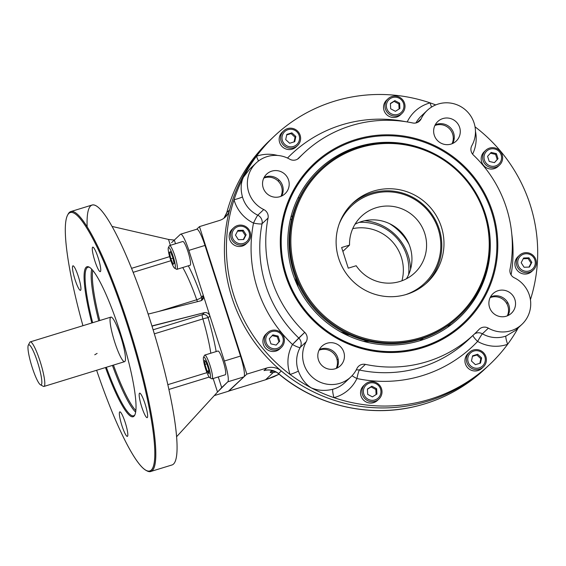 <?xml version="1.0" encoding="UTF-8"?>
<svg xmlns="http://www.w3.org/2000/svg" width="566" height="566" viewBox="0 0 566 566"><rect width="100%" height="100%" fill="white"/><g stroke="black" fill="none" stroke-linecap="round" stroke-linejoin="round"><path stroke-width="0.85" d="M28.505 344.935A20.977 3.339 -107.1 0 0 35.757 377.013A20.977 3.339 -107.1 0 0 40.434 372.598A20.977 3.339 -107.1 0 0 28.505 344.935A20.977 3.339 -107.1 0 0 28.3 345.218A20.977 3.339 -107.1 0 0 31.703 365.827A20.977 3.339 -107.1 0 0 40.462 384.795A20.977 3.339 -107.1 0 0 38.347 364.702A20.977 3.339 -107.1 0 0 28.505 344.935M94.755 354.776L97.104 353.417M124.598 361.667L43.943 386.451A23.312 3.714 -107.1 0 0 40.646 363.082A23.312 3.714 -107.1 0 0 30.253 341.892A23.312 3.714 -107.1 0 0 29.991 342.048A23.312 3.714 -107.1 0 0 29.765 342.359L28.3 345.218M40.462 384.795L43.285 386.337A23.312 3.714 -107.1 0 0 40.929 364.016A23.312 3.714 -107.1 0 0 29.991 342.048M214.273 395.599L228.699 391.163A19.428 3.092 -107.1 0 0 228.919 391.035L243.925 376.871L227.794 381.824L217.514 392.061L213.163 378.505L217.514 392.061L221.688 387.59L218.271 376.935L221.688 387.59L227.794 381.824A19.428 3.092 -107.1 0 0 224.377 361.023L209.929 316.033C208.826 313.415 207 312.283 204.46 312.637L151.978 326.108L153.089 325.627L152.113 326.547L153.089 325.627L204.46 312.637L202.288 314.682A4.662 0.743 -107.1 0 0 202.883 318.92L154.334 333.834L202.883 318.92A59.826 9.53 -107.1 0 1 210.821 353.219A59.826 9.53 -107.1 0 0 202.883 318.92A4.662 0.417 -16.2 0 1 208.111 317.752L209.929 316.033C208.826 313.415 207 312.283 204.46 312.637L202.288 314.682A4.662 0.743 -107.1 0 0 202.883 318.92A4.662 0.417 -16.2 0 1 208.111 317.752A4.662 4.592 46.7 0 0 202.288 314.682L153.11 329.794L202.288 314.682A4.662 4.592 46.7 0 1 208.111 317.752L209.929 316.033L188.853 250.391L204.984 245.432A19.428 3.092 -107.1 0 0 196.777 229.23L180.646 234.183A19.428 3.092 -107.1 0 0 180.434 234.31L174.328 240.076L168.512 239.439L112.089 226.435L168.512 239.439L170.394 245.311L168.512 239.439L174.328 240.076L175.502 243.741L174.328 240.076L171.576 242.673L180.434 234.31A19.428 3.092 -107.1 0 1 188.853 250.391A19.428 3.092 -107.1 0 0 180.646 234.183M224.377 361.023L240.508 356.071L204.984 245.432L188.853 250.391L224.377 361.023L240.508 356.071A19.428 3.092 -107.1 0 1 243.925 376.871L227.794 381.824A19.428 3.092 -107.1 0 0 224.377 361.023M92.753 270.336A76.764 12.226 -107.1 0 0 99.765 320.526A76.764 12.226 -107.1 0 1 92.753 270.336M113.462 365.091A76.764 12.226 -107.1 0 0 135.847 410.555A76.764 12.226 -107.1 0 1 113.462 365.091M91.699 269.147A77.698 12.374 -107.1 0 0 98.739 320.844A77.698 12.374 -107.1 0 1 91.699 269.147M112.429 365.403A77.698 12.374 -107.1 0 0 135.642 412.14A77.698 12.374 -107.1 0 1 112.429 365.403M87.107 267.768A77.698 12.374 72.9 0 1 89.711 267.421A77.698 12.374 72.9 0 0 87.963 267.258A77.698 12.374 72.9 0 0 87.107 267.768A77.698 12.374 72.9 0 0 92.654 322.712A77.698 12.374 72.9 0 1 87.107 267.768M134.963 414.68A77.698 12.374 72.9 0 1 106.344 367.277A77.698 12.374 72.9 0 0 133.611 415.798A77.698 12.374 72.9 0 0 134.467 415.281A77.698 12.374 72.9 0 0 134.963 414.68M86.131 267.258A78.476 12.502 72.9 0 1 89.23 267.131A78.476 12.502 72.9 0 1 122.001 338.079A78.476 12.502 72.9 0 1 134.729 415.189A78.476 12.502 72.9 0 1 105.488 367.539A78.476 12.502 72.9 0 0 135.203 414.008A78.476 12.502 72.9 0 0 118.351 326.702A78.476 12.502 72.9 0 0 86.131 267.258A78.476 12.502 72.9 0 0 91.798 322.981A78.476 12.502 72.9 0 1 86.131 267.258M67.538 215.236A135.196 21.536 72.9 0 1 68.847 213.417A135.196 21.536 72.9 0 0 82.926 325.705A135.196 21.536 72.9 0 1 67.538 215.236L68.026 214.281A135.974 21.657 72.9 0 1 69.342 212.455A135.974 21.657 72.9 0 1 133.144 340.605A135.974 21.657 72.9 0 1 146.863 470.82L145.922 470.311A135.196 21.536 72.9 0 1 96.623 370.263A135.196 21.536 72.9 0 0 152.275 468.797A135.196 21.536 72.9 0 0 126.154 321.269A135.196 21.536 72.9 0 0 68.847 213.417A135.196 21.536 72.9 0 1 132.281 340.831A135.196 21.536 72.9 0 1 145.922 470.311M147.309 417.588A12.82 2.045 72.9 0 1 147.167 417.673A12.82 2.045 72.9 0 1 141.45 406.02A12.82 2.045 72.9 0 1 139.632 393.165A12.82 2.045 72.9 0 1 145.207 404.336A12.82 2.045 72.9 0 1 147.309 417.588A12.82 2.045 72.9 0 1 140.014 400.686A12.82 2.045 72.9 0 1 142.88 397.983A12.82 2.045 72.9 0 1 147.309 417.588M121.938 425.674A12.82 2.045 72.9 0 1 121.032 412.798A12.82 2.045 72.9 0 1 127.796 433.874A12.82 2.045 72.9 0 1 121.938 425.674A12.82 2.045 72.9 0 1 119.822 411.864A12.82 2.045 72.9 0 1 125.39 423.035A12.82 2.045 72.9 0 1 127.499 436.287A12.82 2.045 72.9 0 1 127.357 436.372A12.82 2.045 72.9 0 1 121.938 425.674M98.166 257.827A12.82 2.045 72.9 0 1 99.071 270.704A12.82 2.045 72.9 0 1 92.308 249.627A12.82 2.045 72.9 0 1 98.166 257.827A12.82 2.045 72.9 0 1 100.423 271.56A12.82 2.045 72.9 0 1 100.281 271.645A12.82 2.045 72.9 0 1 94.564 259.985A12.82 2.045 72.9 0 1 92.746 247.13A12.82 2.045 72.9 0 1 98.166 257.827M72.795 265.914A12.82 2.045 72.9 0 1 80.089 282.823A12.82 2.045 72.9 0 1 77.231 285.519A12.82 2.045 72.9 0 1 72.795 265.914A12.82 2.045 72.9 0 1 72.936 265.829A12.82 2.045 72.9 0 1 78.504 277.007A12.82 2.045 72.9 0 1 80.613 290.252A12.82 2.045 72.9 0 1 80.471 290.337A12.82 2.045 72.9 0 1 74.903 279.165A12.82 2.045 72.9 0 1 72.795 265.914M67.786 214.783A135.974 21.657 72.9 0 1 69.342 212.455A135.974 21.657 72.9 0 1 70.842 211.557A135.974 21.657 72.9 0 1 129.911 330.07A135.974 21.657 72.9 0 1 152.226 470.601A135.974 21.657 72.9 0 1 150.726 471.499L171.993 464.969A135.974 21.657 -107.1 0 0 173.493 464.07A135.974 21.657 -107.1 0 0 139.632 289.424A135.974 21.657 -107.1 0 0 87.143 226.733M201.482 297.1A64.489 10.273 -107.1 0 0 188.315 265.815A64.489 10.273 -107.1 0 1 201.482 297.1L203.3 295.381L202.295 299.938L200.668 300.836C203.038 299.945 203.916 298.126 203.3 295.381L201.482 297.1A4.662 4.592 -133.3 0 1 201.178 300.666A4.662 4.592 -133.3 0 0 201.482 297.1A4.662 1.132 -19.4 0 1 196.727 299.761A4.662 0.743 -107.1 0 0 197.492 301.636A4.662 0.743 -107.1 0 1 196.727 299.761A59.826 9.53 -107.1 0 0 182.733 267.527A59.826 9.53 -107.1 0 1 196.727 299.761L158.671 311.456L196.727 299.761A4.662 1.132 -19.4 0 0 201.482 297.1M216.155 351.578A64.489 10.273 -107.1 0 0 208.111 317.752A64.489 10.273 -107.1 0 1 216.155 351.578M124.853 361.511A23.312 3.714 -107.1 0 0 116.801 325.867A23.312 3.714 -107.1 0 0 111.601 330.777A23.312 3.714 -107.1 0 0 124.853 361.511M206.958 372.647L167.812 384.675L206.958 372.647M209.172 377.076L168.88 389.458L209.172 377.076M217.514 392.061L176.564 436.761L217.514 392.061M148.087 313.932L149.304 313.826L148.087 313.932M200.668 300.836L149.304 313.826L200.668 300.836M170.897 260.721L133.159 272.324L170.897 260.721M131.567 268.334L169.623 256.639L131.567 268.334M173.493 464.07A135.974 21.657 -107.1 0 0 151.172 323.54A135.974 21.657 -107.1 0 0 92.109 205.019L70.842 211.557M150.726 471.499A135.974 21.657 72.9 0 1 146.389 470.544M338.206 359.382A27.975 27.529 -133.3 0 1 337.032 359.544A27.975 27.529 -133.3 0 0 338.206 359.382M423.488 338.199A93.241 91.763 -133.3 0 1 419.739 340.739A93.241 91.763 -133.3 0 0 423.488 338.199M451.392 324.523A27.975 27.529 -133.3 0 1 447.126 326.158A27.975 27.529 -133.3 0 0 451.392 324.523M298.006 197.845A27.975 27.529 -133.3 0 1 299.379 197.845A27.975 27.529 -133.3 0 0 298.006 197.845M278.203 181.155A121.987 120.056 -133.3 0 1 279.123 180.13A121.987 120.056 -133.3 0 0 278.203 181.155M265.574 379.772L273.718 376.815L279.088 374.204L265.574 379.772L273.3 372.485C270.619 372.845 269.671 372.626 270.463 371.834L271.97 370.412L270.463 371.834A15.537 15.296 46.7 0 1 274.326 371.176A15.537 15.296 46.7 0 0 270.463 371.834C269.671 372.626 270.619 372.845 273.3 372.485L276.059 372.018L273.3 372.485A15.537 14.221 -97.7 0 1 275.713 371.869A15.537 14.221 -97.7 0 0 273.3 372.485L265.574 379.772L228.919 391.035L246.826 374.133L266.791 367.999A15.537 15.296 46.7 0 1 281.302 370.985L278.536 373.595A15.537 15.296 -133.3 0 0 264.025 370.603A15.537 15.296 -133.3 0 1 278.536 373.595L278.536 373.595A156.952 154.468 -133.3 0 0 485.012 368.905A156.952 154.468 -133.3 0 1 278.536 373.595L281.302 370.985A15.537 15.296 46.7 0 0 266.791 367.999L264.025 370.603L266.791 367.999L246.826 374.133L228.452 391.177M347.757 334.074A68.373 67.297 -133.3 0 1 340.52 331.853A68.373 67.297 -133.3 0 0 347.757 334.074M298.204 287.012A68.373 67.297 -133.3 0 1 296.4 279.661A68.373 67.297 -133.3 0 0 298.204 287.012M349.802 335.015A68.373 67.297 -133.3 0 1 343.081 333.247A68.373 67.297 -133.3 0 0 349.802 335.015M296.648 283.092A68.373 67.297 -133.3 0 1 295.586 277.566A68.373 67.297 -133.3 0 0 296.648 283.092M273.336 137.071A156.952 154.468 -133.3 0 0 229.591 209.915L226.825 212.526A7.768 1.174 14.9 0 0 226.761 212.618A7.768 1.174 14.9 0 1 226.825 212.526L229.591 209.915A15.537 15.296 46.7 0 1 219.431 220.478L199.465 226.619L196.664 229.265L199.465 226.619L219.431 220.478A15.537 15.296 46.7 0 0 229.591 209.915A156.952 154.468 -133.3 0 1 272.331 138.012A156.952 154.468 46.7 0 0 267.718 358.179A156.952 154.468 46.7 0 0 487.779 366.294L485.012 368.905C464.191 388.361 439.803 401.138 411.85 407.23C365.65 417.354 314.894 404.577 278.437 373.666C274.751 370.702 270.612 369.534 266.027 370.178L267.612 370.008L266.041 370.171M223.888 218.257L226.761 212.618C234.366 184.587 248.63 160.588 269.565 140.623A156.952 154.468 -133.3 0 0 226.825 212.526A15.537 15.296 -133.3 0 1 223.895 218.25A15.537 15.296 -133.3 0 0 226.825 212.526A156.952 154.468 -133.3 0 1 269.565 140.623L274.333 136.123A156.952 154.468 46.7 0 0 256.469 156.251A156.952 154.468 46.7 0 0 243.5 177.101A156.952 154.468 46.7 0 0 234.027 199.784A156.952 154.468 46.7 0 0 290.117 374.487A156.952 154.468 46.7 0 0 311.151 387.802A156.952 154.468 46.7 0 0 333.968 397.65A156.952 154.468 46.7 0 0 489.781 364.405A156.952 154.468 46.7 0 0 507.645 344.277A156.952 154.468 46.7 0 0 518.244 327.841A156.952 154.468 46.7 0 1 507.645 344.277A36.521 35.941 46.7 0 1 477.633 341.425A36.521 35.941 46.7 0 0 507.645 344.277A156.952 154.468 46.7 0 1 333.968 397.65A36.521 35.941 46.7 0 0 356.927 378.52A132.09 130.003 46.7 0 0 477.633 341.425A7.768 0.403 119.8 0 1 482.381 333.798A28.746 28.293 46.7 0 0 506.004 336.048L515.569 330.367L521.951 324.346A28.746 28.293 46.7 0 0 514.324 277.8A28.746 28.293 46.7 0 1 527.597 316.84A28.746 28.293 46.7 0 1 488.366 328.153A28.746 28.293 46.7 0 0 521.951 324.346M323.292 348.444L323.136 349.314L323.292 348.444M291.023 216.651A12.431 12.233 -133.3 0 1 292.523 215.957A12.431 12.233 -133.3 0 0 291.023 216.651M291.674 219.332A12.431 12.233 46.7 0 0 290.33 219.495A12.431 12.233 46.7 0 1 291.674 219.332M199.465 226.619L246.826 374.133L199.465 226.619M453.196 139.653A146.849 144.528 -133.3 0 1 453.946 140.17A146.849 144.528 -133.3 0 0 453.196 139.653M489.781 364.405L487.779 366.294A156.952 154.468 -133.3 0 1 281.302 370.985A156.952 154.468 -133.3 0 0 488.776 365.346M453.274 138.415A137.319 135.147 -133.3 0 1 454.158 138.995M507.497 302.194A137.319 135.147 -133.3 0 1 506.881 303.793M264.789 177.759A137.319 135.147 -133.3 0 1 265.291 176.974M263.777 178.113A13.435 13.223 -133.3 0 1 280.955 196.317M434.865 125.532A13.435 13.223 -133.3 0 1 452.043 143.736M490.128 297.645A13.435 13.223 -133.3 0 1 507.306 315.842M350.856 376.928A28.746 28.293 46.7 0 0 356.934 368.544A28.746 28.293 46.7 0 1 318.134 381.208A28.746 28.293 46.7 0 1 306.206 341.758L300.221 347.404A28.746 28.293 46.7 0 0 298.36 371.02C301.183 378.512 305.442 384.109 311.151 387.802A156.952 154.468 46.7 0 0 333.968 397.65A7.768 1.217 75.1 0 1 332.879 389.245A28.746 28.293 46.7 0 0 344.871 382.574L350.856 376.928A28.746 28.293 46.7 0 1 313.713 378.336A28.746 28.293 46.7 0 1 306.206 341.758A7.768 7.648 46.7 0 0 304.741 332.355A124.315 122.355 46.7 0 1 268.051 218.073A7.768 7.648 46.7 0 0 263.756 209.547L257.778 215.193A7.768 0.495 115.9 0 0 253.504 223.068A7.768 0.495 115.9 0 1 257.778 215.193A7.768 7.648 46.7 0 1 262.065 223.726A7.768 1.125 11.1 0 1 253.504 223.068A132.09 130.003 46.7 0 0 292.488 344.496L304.741 332.355A124.315 122.355 46.7 0 1 268.051 218.073A7.768 7.648 46.7 0 0 263.756 209.547A28.746 28.293 46.7 0 1 250.483 170.507A28.746 28.293 46.7 0 1 289.721 159.195A28.746 28.293 46.7 0 0 256.136 163.001A28.746 28.293 46.7 0 0 263.756 209.547L257.778 215.193A28.746 28.293 46.7 0 1 242.446 196.869A28.746 28.293 46.7 0 0 257.778 215.193A7.768 7.648 46.7 0 1 262.065 223.726L268.051 218.073L262.065 223.726A124.315 122.355 46.7 0 0 298.756 338.008A124.315 122.355 46.7 0 1 262.065 223.726A7.768 1.125 11.1 0 1 253.504 223.068A132.09 130.003 46.7 0 0 292.488 344.496A36.521 35.941 46.7 0 0 290.117 374.487A156.952 154.468 46.7 0 1 234.027 199.784A36.521 35.941 46.7 0 0 253.504 223.068A36.521 35.941 46.7 0 1 234.027 199.784A7.768 0.644 164.3 0 0 242.446 196.869C240.43 189.292 240.783 182.705 243.5 177.101A156.952 154.468 46.7 0 0 234.027 199.784A7.768 0.644 164.3 0 0 242.446 196.869C240.43 189.292 240.783 182.705 243.5 177.101L249.755 169.022L243.5 177.101A156.952 154.468 46.7 0 1 256.469 156.251A7.768 1.259 70.8 0 0 258.542 160.97A7.768 1.259 70.8 0 1 256.469 156.251A36.521 35.941 46.7 0 1 277.573 155.452A36.521 35.941 46.7 0 0 256.469 156.251A156.952 154.468 46.7 0 1 430.139 102.885A36.521 35.941 46.7 0 0 407.223 121.931A36.521 35.941 46.7 0 1 430.139 102.885A156.952 154.468 46.7 0 1 435.756 104.915A156.952 154.468 46.7 0 0 430.139 102.885A156.952 154.468 46.7 0 0 334.223 101.279A156.952 154.468 46.7 0 0 274.333 136.123M530.42 299.711A156.952 154.468 46.7 0 0 475.037 126.826A156.952 154.468 46.7 0 1 530.42 299.711M405.419 121.648A132.09 130.003 46.7 0 0 287.5 158.041A132.09 130.003 46.7 0 1 405.419 121.648M472.596 154.171A36.521 35.941 46.7 0 0 475.461 131.27A36.521 35.941 46.7 0 1 472.596 154.171M511.084 274.892A132.09 130.003 46.7 0 0 511.813 234.381A132.09 130.003 46.7 0 1 511.084 274.892M297.73 158.912A124.315 122.355 46.7 0 0 297.454 159.173A124.315 122.355 46.7 0 1 297.73 158.912L303.716 153.266A124.315 122.355 46.7 0 0 299.089 157.872L298.494 158.438L299.089 157.872A124.315 122.355 46.7 0 1 412.692 122.964A124.315 122.355 46.7 0 0 303.716 153.266M471.874 145.589A28.746 28.293 46.7 0 0 464.368 109.012A28.746 28.293 46.7 0 0 427.224 110.42A28.746 28.293 46.7 0 0 421.146 118.803L417.149 122.574L421.146 118.803A28.746 28.293 46.7 0 1 459.946 106.139A28.746 28.293 46.7 0 1 471.874 145.589A7.768 7.648 46.7 0 0 473.339 154.985A124.315 122.355 46.7 0 1 510.03 269.267A7.768 7.648 46.7 0 0 514.324 277.8A7.768 7.648 46.7 0 1 510.03 269.267A124.315 122.355 46.7 0 0 473.339 154.985A7.768 7.648 46.7 0 1 471.874 145.589M421.245 116.072A28.746 28.293 46.7 0 0 415.925 122.956A28.746 28.293 46.7 0 1 421.245 116.072L427.224 110.42M344.871 382.574A28.746 28.293 46.7 0 1 332.879 389.245C325.082 391.134 317.844 390.653 311.151 387.802C317.844 390.653 325.082 391.134 332.879 389.245A7.768 1.217 75.1 0 0 333.968 397.65A36.521 35.941 46.7 0 0 356.927 378.52A132.09 130.003 46.7 0 0 477.633 341.425A7.768 1.373 -136.5 0 1 472.928 335.44A7.768 1.373 -136.5 0 0 477.633 341.425A7.768 0.403 119.8 0 1 482.381 333.798A7.768 7.648 -133.3 0 0 474.648 333.82A7.768 7.648 -133.3 0 1 482.381 333.798L488.366 328.153A7.768 7.648 46.7 0 0 478.999 329.469A124.315 122.355 46.7 0 1 365.388 364.384A7.768 7.648 46.7 0 0 356.934 368.544A7.768 7.648 46.7 0 1 365.388 364.384L359.403 370.03A124.315 122.355 46.7 0 0 468.386 339.734A124.315 122.355 46.7 0 1 359.403 370.03L365.388 364.384A124.315 122.355 46.7 0 0 474.372 334.082A124.315 122.355 46.7 0 0 478.999 329.469A7.768 7.648 46.7 0 1 488.366 328.153L482.381 333.798A28.746 28.293 46.7 0 0 506.004 336.048A7.768 1.259 -109.2 0 0 507.645 344.277A7.768 1.259 -109.2 0 1 506.004 336.048L515.569 330.367M343.803 352.123A13.435 13.223 -133.3 0 1 328.33 369.011A13.435 13.223 -133.3 0 1 321.24 346.916A13.435 13.223 -133.3 0 1 343.803 352.123A13.435 13.223 -133.3 0 1 321.509 365.091A13.435 13.223 -133.3 0 1 321.898 346.243A13.435 13.223 -133.3 0 1 343.803 352.123M514.897 299.541A13.435 13.223 -133.3 0 1 499.424 316.436A13.435 13.223 -133.3 0 1 492.328 294.341A13.435 13.223 -133.3 0 1 514.897 299.541A13.435 13.223 -133.3 0 1 492.597 312.517A13.435 13.223 -133.3 0 1 492.993 293.669A13.435 13.223 -133.3 0 1 514.897 299.541M459.642 127.435A13.435 13.223 -133.3 0 1 444.168 144.323A13.435 13.223 -133.3 0 1 437.072 122.235A13.435 13.223 -133.3 0 1 459.642 127.435A13.435 13.223 -133.3 0 1 437.341 140.403A13.435 13.223 -133.3 0 1 437.737 121.556A13.435 13.223 -133.3 0 1 459.642 127.435M288.547 180.009A13.435 13.223 -133.3 0 1 273.074 196.904A13.435 13.223 -133.3 0 1 265.978 174.809A13.435 13.223 -133.3 0 1 288.547 180.009A13.435 13.223 -133.3 0 1 266.246 192.985A13.435 13.223 -133.3 0 1 266.643 174.137A13.435 13.223 -133.3 0 1 288.547 180.009M355.618 139.561A109.677 107.943 46.7 0 0 316.125 323.271A109.677 107.943 46.7 0 0 495.384 268.185A109.677 107.943 46.7 0 0 355.618 139.561A109.677 107.943 46.7 0 0 316.125 323.271A109.677 107.943 46.7 0 0 495.384 268.185A109.677 107.943 46.7 0 0 355.618 139.561M412.692 122.964A7.768 7.648 46.7 0 0 421.146 118.803A7.768 7.648 46.7 0 1 419.505 121.067L419.505 121.067A7.768 7.648 46.7 0 1 412.692 122.964M289.721 159.195A7.768 7.648 46.7 0 0 299.089 157.872A7.768 7.648 46.7 0 1 289.721 159.195M324.615 156.103A108.778 107.059 46.7 0 0 310.982 317.342A108.778 107.059 46.7 0 0 472.737 313.055M430.139 102.885A7.768 1.217 -104.9 0 0 431.561 107.073A7.768 1.217 -104.9 0 1 430.139 102.885M356.927 378.52A7.768 1.281 25.3 0 1 352.08 375.697A7.768 1.281 25.3 0 0 356.927 378.52A7.768 0.792 -78.1 0 1 359.403 370.03A7.768 7.648 46.7 0 0 356.17 370.037A7.768 7.648 46.7 0 1 359.403 370.03A7.768 0.792 -78.1 0 0 356.927 378.52M298.36 371.02A7.768 0.552 -19.9 0 1 290.117 374.487A156.952 154.468 46.7 0 0 311.151 387.802C305.442 384.109 301.183 378.512 298.36 371.02A7.768 0.552 -19.9 0 1 290.117 374.487A36.521 35.941 46.7 0 1 292.488 344.496A7.768 1.316 -150.7 0 0 300.221 347.404A28.746 28.293 46.7 0 0 298.36 371.02M298.756 338.008A7.768 7.648 -133.3 0 1 300.221 347.404A7.768 1.316 -150.7 0 1 292.488 344.496L298.756 338.008A7.768 7.648 -133.3 0 1 300.221 347.404L306.206 341.758A7.768 7.648 46.7 0 0 304.741 332.355L298.756 338.008M281.627 196.027A13.435 13.223 46.7 0 0 264.103 177.455M452.722 143.446A13.435 13.223 46.7 0 0 435.197 124.881M507.978 315.559A13.435 13.223 46.7 0 0 490.453 296.987M336.883 368.133A13.435 13.223 46.7 0 0 319.358 349.569M319.033 350.22A13.435 13.223 -133.3 0 1 336.211 368.424M425.766 283.736A54.35 53.494 46.7 0 0 433.981 217.486A54.35 53.494 46.7 0 0 371.346 193.148A54.35 53.494 46.7 0 0 351.168 204.694M371.848 194.11A53.183 52.341 46.7 0 0 339.069 224.263A53.183 52.341 46.7 0 1 371.848 194.11A53.183 52.341 46.7 0 1 438.042 228.537A53.183 52.341 46.7 0 1 405.532 294.681A53.183 52.341 46.7 0 0 438.042 228.537A53.183 52.341 46.7 0 0 371.848 194.11M342.876 251.389L349.547 245.085A38.849 38.233 -133.3 0 1 361.398 216.346A38.849 38.233 -133.3 0 1 415.868 218.356A38.849 38.233 -133.3 0 1 414.722 272.854A38.849 38.233 -133.3 0 1 356.184 265.737L348.26 268.171L341.631 247.519L349.547 245.085A38.849 38.233 -133.3 0 1 399.66 208.019A38.849 38.233 -133.3 0 1 418.96 268.121A38.849 38.233 -133.3 0 1 356.184 265.737L348.26 268.171L341.631 247.519L349.547 245.085L342.876 251.389M355.016 224.249A38.849 38.233 -133.3 0 1 401.23 232.173A38.849 38.233 -133.3 0 1 406.466 278.762M459.21 316.26L458.481 316.946A100.946 99.354 -133.3 0 1 419.958 339.359A100.946 99.354 -133.3 0 1 303.249 293.535A100.946 99.354 -133.3 0 1 319.903 170.118L320.632 169.425A100.946 99.354 -133.3 0 1 462.174 174.646A100.946 99.354 -133.3 0 1 459.21 316.26A100.946 99.354 -133.3 0 1 420.687 338.673A100.946 99.354 -133.3 0 1 303.977 292.848A100.946 99.354 -133.3 0 1 320.632 169.425M420.163 340.612A102.113 100.5 -133.3 0 1 288.144 233.468A102.113 100.5 -133.3 0 1 436.011 154.638A102.113 100.5 -133.3 0 0 288.144 233.468A102.113 100.5 -133.3 0 0 420.163 340.612A102.113 100.5 -133.3 0 0 480.64 201.928A102.113 100.5 -133.3 0 1 420.163 340.612M458.842 316.599A100.946 99.354 -133.3 0 1 419.958 339.359A100.946 99.354 -133.3 0 1 303.114 293.315A100.946 99.354 -133.3 0 1 320.271 169.772M420.687 338.673A100.946 99.354 -133.3 0 1 292.035 220.28A100.946 99.354 -133.3 0 1 457.038 169.574A100.946 99.354 -133.3 0 1 420.687 338.673M420.524 337.676A100.019 98.434 -133.3 0 1 293.061 220.379A100.019 98.434 -133.3 0 1 456.536 170.14A100.019 98.434 -133.3 0 1 420.524 337.676A100.019 98.434 -133.3 0 1 293.061 220.379A100.019 98.434 -133.3 0 1 456.536 170.14A100.019 98.434 -133.3 0 1 420.524 337.676M373.468 191.096A54.386 53.529 46.7 0 0 353.884 282.201A54.386 53.529 46.7 0 0 442.782 254.884A54.386 53.529 46.7 0 0 373.468 191.096A54.386 53.529 46.7 0 0 352.71 203.173A54.386 53.529 46.7 0 0 351.111 279.47A54.386 53.529 46.7 0 0 427.372 282.285A54.386 53.529 46.7 0 0 436.351 215.787A54.386 53.529 46.7 0 0 373.468 191.096M357.839 199.501A54.386 53.529 46.7 0 0 351.585 204.269M426.212 283.347A54.386 53.529 46.7 0 0 431.342 277.375M314.406 164.593A108.743 107.024 46.7 0 0 311.208 317.13A108.743 107.024 46.7 0 0 463.681 322.754A108.743 107.024 46.7 0 0 481.624 189.808A108.743 107.024 46.7 0 0 355.901 140.446A108.743 107.024 46.7 0 0 314.406 164.593L313.465 165.477A108.743 107.024 46.7 0 0 311.236 167.642M460.448 325.747A108.743 107.024 46.7 0 0 462.74 323.646L463.681 322.754M355.901 140.446A108.743 107.024 46.7 0 0 316.741 322.599A108.743 107.024 46.7 0 0 494.479 267.98A108.743 107.024 46.7 0 0 355.901 140.446M281.083 141.125A10.103 9.94 46.7 0 0 297.546 145.547A10.103 9.94 46.7 0 0 300.143 135.267A10.103 9.94 46.7 0 0 283.679 130.852A10.103 9.94 46.7 0 0 281.083 141.125M283.679 130.852L282.243 132.211A10.103 9.94 46.7 0 0 279.639 142.49A10.103 9.94 46.7 0 0 296.103 146.905L297.546 145.547M291.094 133.597L295.056 137.241L294.051 141.903L295.056 137.241L295.855 136.484L294.737 141.691L289.658 143.255L285.696 139.611L286.813 134.404L291.893 132.84L295.855 136.484L294.737 141.691L289.658 143.255L285.696 139.611L286.813 134.404L291.893 132.84L295.855 136.484L295.056 137.241L291.094 133.597L291.893 132.84L291.094 133.597L286.693 134.949L291.094 133.597M300.143 135.267A10.103 9.94 46.7 0 0 283.184 131.362A10.103 9.94 46.7 0 0 288.511 147.967A10.103 9.94 46.7 0 0 300.143 135.267M299.131 135.479A8.858 8.716 46.7 0 0 284.259 132.048A8.858 8.716 46.7 0 0 288.936 146.615A8.858 8.716 46.7 0 0 299.131 135.479A8.858 8.716 46.7 0 0 284.259 132.048A8.858 8.716 46.7 0 0 288.936 146.615A8.858 8.716 46.7 0 0 299.131 135.479M236.079 243.974A10.103 9.94 46.7 0 0 247.575 242.474A10.103 9.94 46.7 0 0 245.205 226.273A10.103 9.94 46.7 0 0 233.708 227.78A10.103 9.94 46.7 0 0 236.079 243.974M233.708 227.78L232.272 229.138A10.103 9.94 46.7 0 0 234.642 245.34A10.103 9.94 46.7 0 0 246.139 243.833L247.575 242.474M237.522 231.183L242.439 231.013L245.333 235.548L243.288 239.524L246.139 234.791L243.705 239.51L238.371 239.694L235.47 235.159L237.904 230.44L243.239 230.256L246.139 234.791L243.705 239.51L238.371 239.694L235.47 235.159L237.904 230.44L243.239 230.256L246.139 234.791L245.333 235.548L242.439 231.013L243.239 230.256L242.439 231.013L237.522 231.183M245.205 226.273A10.103 9.94 46.7 0 0 230.638 235.47A10.103 9.94 46.7 0 0 246.083 243.628A10.103 9.94 46.7 0 0 245.205 226.273M244.809 227.214A8.858 8.716 46.7 0 0 232.032 235.279A8.858 8.716 46.7 0 0 245.573 242.432A8.858 8.716 46.7 0 0 244.809 227.214A8.858 8.716 46.7 0 0 232.032 235.279A8.858 8.716 46.7 0 0 245.573 242.432A8.858 8.716 46.7 0 0 244.809 227.214M277.432 349.717A10.103 9.94 46.7 0 0 282.958 335.122A10.103 9.94 46.7 0 0 267.421 332.78A10.103 9.94 46.7 0 0 277.432 349.717M267.421 332.78L265.985 334.138A10.103 9.94 46.7 0 0 275.996 351.076A10.103 9.94 46.7 0 0 279.845 348.833L281.288 347.474M278.932 341.935L276.158 345.083L270.937 343.88L269.296 338.772L272.876 334.867L278.097 336.07L279.738 341.178L276.158 345.083L270.937 343.88L269.296 338.772L272.876 334.867L278.097 336.07L279.738 341.178L278.932 341.935L277.298 336.82L278.097 336.07L277.298 336.82L278.932 341.935M272.161 335.638L277.298 336.82L272.161 335.638M271.277 330.537A10.103 9.94 46.7 0 0 267.64 347.453A10.103 9.94 46.7 0 0 284.153 342.38A10.103 9.94 46.7 0 0 271.277 330.537M271.814 331.563A8.858 8.716 46.7 0 0 268.624 346.406A8.858 8.716 46.7 0 0 283.106 341.956A8.858 8.716 46.7 0 0 271.814 331.563A8.858 8.716 46.7 0 0 268.624 346.406A8.858 8.716 46.7 0 0 283.106 341.956A8.858 8.716 46.7 0 0 271.814 331.563M380.918 396.398A10.103 9.94 46.7 0 0 365.07 384.342A10.103 9.94 46.7 0 0 366.025 399.638A10.103 9.94 46.7 0 0 380.918 396.398M365.07 384.342L363.627 385.701A10.103 9.94 46.7 0 0 363.33 399.872A10.103 9.94 46.7 0 0 377.494 400.395L378.937 399.037M375.845 389.465L376.1 394.559L375.845 389.465L376.645 388.708L376.914 394.049L372.428 396.879L367.681 394.368L367.412 389.026L371.89 386.196L376.645 388.708L376.914 394.049L372.428 396.879L367.681 394.368L367.412 389.026L371.89 386.196L376.645 388.708L375.845 389.465L371.091 386.953L371.89 386.196L371.091 386.953L375.845 389.465M367.419 389.274L371.091 386.953L367.419 389.274M363.082 386.981A10.103 9.94 46.7 0 0 372.506 401.711A10.103 9.94 46.7 0 0 380.409 386.38A10.103 9.94 46.7 0 0 363.082 386.981M364.341 387.406A8.858 8.716 46.7 0 0 372.605 400.325A8.858 8.716 46.7 0 0 379.538 386.882A8.858 8.716 46.7 0 0 364.341 387.406A8.858 8.716 46.7 0 0 372.605 400.325A8.858 8.716 46.7 0 0 379.538 386.882A8.858 8.716 46.7 0 0 364.341 387.406M485.911 356.686A10.103 9.94 46.7 0 0 469.447 352.264A10.103 9.94 46.7 0 0 466.851 362.544A10.103 9.94 46.7 0 0 483.314 366.959A10.103 9.94 46.7 0 0 485.911 356.686M469.447 352.264L468.004 353.63A10.103 9.94 46.7 0 0 467.714 367.794A10.103 9.94 46.7 0 0 481.871 368.317L483.314 366.959M480.824 358.653L479.819 363.315L480.824 358.653L481.624 357.903L480.506 363.103L475.419 364.667L471.464 361.023L472.582 355.816L477.662 354.252L481.624 357.903L480.506 363.103L475.419 364.667L471.464 361.023L472.582 355.816L477.662 354.252L481.624 357.903L480.824 358.653L476.862 355.009L477.662 354.252L476.862 355.009L480.824 358.653M472.461 356.361L476.862 355.009L472.461 356.361M466.851 362.544A10.103 9.94 46.7 0 0 483.817 366.45A10.103 9.94 46.7 0 0 478.482 349.845A10.103 9.94 46.7 0 0 466.851 362.544M468.181 362.028A8.858 8.716 46.7 0 0 483.06 365.459A8.858 8.716 46.7 0 0 478.383 350.892A8.858 8.716 46.7 0 0 468.181 362.028A8.858 8.716 46.7 0 0 483.06 365.459A8.858 8.716 46.7 0 0 478.383 350.892A8.858 8.716 46.7 0 0 468.181 362.028M530.915 253.83A10.103 9.94 46.7 0 0 519.418 255.337A10.103 9.94 46.7 0 0 521.788 271.538A10.103 9.94 46.7 0 0 533.285 270.032A10.103 9.94 46.7 0 0 530.915 253.83M519.418 255.337L517.975 256.695A10.103 9.94 46.7 0 0 517.678 270.866A10.103 9.94 46.7 0 0 531.842 271.39L533.285 270.032M531.042 263.105L528.991 267.081L531.842 262.348L529.408 267.067L524.081 267.251L521.18 262.716L523.614 258.004L528.941 257.813L531.842 262.348L529.408 267.067L524.081 267.251L521.18 262.716L523.614 258.004L528.941 257.813L531.842 262.348L531.042 263.105L528.142 258.57L528.941 257.813L528.142 258.57L531.042 263.105M523.232 258.74L528.142 258.57L523.232 258.74M521.788 271.538A10.103 9.94 46.7 0 0 536.356 262.334A10.103 9.94 46.7 0 0 520.911 254.184A10.103 9.94 46.7 0 0 521.788 271.538M522.51 270.293A8.858 8.716 46.7 0 0 535.287 262.228A8.858 8.716 46.7 0 0 521.739 255.075A8.858 8.716 46.7 0 0 522.51 270.293A8.858 8.716 46.7 0 0 535.287 262.228A8.858 8.716 46.7 0 0 521.739 255.075A8.858 8.716 46.7 0 0 522.51 270.293M386.076 101.413A10.103 9.94 46.7 0 0 401.924 113.469A10.103 9.94 46.7 0 0 400.976 98.173A10.103 9.94 46.7 0 0 386.076 101.413M388.064 98.774L386.62 100.132A10.103 9.94 46.7 0 0 387.576 115.429A10.103 9.94 46.7 0 0 400.487 114.827L401.924 113.469M398.839 103.896L399.094 108.99L398.839 103.896L399.638 103.139L399.907 108.481L395.422 111.311L390.674 108.799L390.406 103.458L394.884 100.628L399.638 103.139L399.907 108.481L395.422 111.311L390.674 108.799L390.406 103.458L394.884 100.628L399.638 103.139L398.839 103.896L394.085 101.385L394.884 100.628L394.085 101.385L398.839 103.896M390.413 103.705L394.085 101.385L390.413 103.705M403.912 110.83A10.103 9.94 46.7 0 0 394.488 96.1A10.103 9.94 46.7 0 0 386.585 111.431A10.103 9.94 46.7 0 0 403.912 110.83M402.971 110.101A8.858 8.716 46.7 0 0 394.707 97.182A8.858 8.716 46.7 0 0 387.781 110.625A8.858 8.716 46.7 0 0 402.971 110.101A8.858 8.716 46.7 0 0 394.707 97.182A8.858 8.716 46.7 0 0 387.781 110.625A8.858 8.716 46.7 0 0 402.971 110.101M489.562 148.094A10.103 9.94 46.7 0 0 484.043 162.69A10.103 9.94 46.7 0 0 499.573 165.031A10.103 9.94 46.7 0 0 489.562 148.094M485.706 150.337L484.263 151.702A10.103 9.94 46.7 0 0 483.972 165.866A10.103 9.94 46.7 0 0 498.13 166.39L499.573 165.031M497.217 159.492L494.443 162.647L489.222 161.444L487.581 156.329L491.161 152.424L496.382 153.627L498.016 158.735L494.443 162.647L489.222 161.444L487.581 156.329L491.161 152.424L496.382 153.627L498.016 158.735L497.217 159.492L495.575 154.384L496.382 153.627L495.575 154.384L497.217 159.492M490.446 153.202L495.575 154.384L490.446 153.202M495.717 167.274A10.103 9.94 46.7 0 0 499.353 150.351A10.103 9.94 46.7 0 0 482.848 155.431A10.103 9.94 46.7 0 0 495.717 167.274M495.498 165.944A8.858 8.716 46.7 0 0 498.688 151.108A8.858 8.716 46.7 0 0 484.213 155.551A8.858 8.716 46.7 0 0 495.498 165.944A8.858 8.716 46.7 0 0 498.688 151.108A8.858 8.716 46.7 0 0 484.213 155.551A8.858 8.716 46.7 0 0 495.498 165.944M204.772 355.073L217.967 351.019A12.431 1.981 -107.1 0 1 223.372 361.858A12.431 1.981 -107.1 0 1 225.41 374.706A12.431 1.981 -107.1 0 1 225.275 374.784L212.073 378.845A12.431 1.981 -107.1 0 0 212.215 378.76A12.431 1.981 -107.1 0 0 210.17 365.912A12.431 1.981 -107.1 0 0 204.772 355.073A12.431 1.981 -107.1 0 0 204.63 355.158A12.431 1.981 -107.1 0 0 204.51 355.328L203.534 357.231A10.874 1.733 -107.1 0 0 205.302 367.921A10.874 1.733 -107.1 0 0 209.845 377.755A10.874 1.733 -107.1 0 0 208.748 367.334A10.874 1.733 -107.1 0 0 203.64 357.082A10.874 1.733 -107.1 0 0 203.534 357.231M207.694 371.034A12.431 1.981 -107.1 0 0 208.486 373.107A12.431 1.981 -107.1 0 1 207.694 371.034M208.804 370.695L207.135 371.211L204.949 364.398L204.651 360.238L206.548 362.884L208.734 369.697L209.031 373.864L207.135 371.211L204.949 364.398L204.651 360.238L206.548 362.884M206.845 363.811L204.949 364.398L206.845 363.811M209.845 377.755L211.719 378.781A12.431 1.981 -107.1 0 0 210.467 366.874A12.431 1.981 -107.1 0 0 204.63 355.158M203.64 357.082A10.874 1.733 -107.1 0 0 207.404 373.716A10.874 1.733 -107.1 0 0 209.83 371.43A10.874 1.733 -107.1 0 0 203.64 357.082M174.859 255.924A12.431 1.981 -107.1 0 0 169.609 245.552L182.804 241.498A12.431 1.981 -107.1 0 1 188.061 251.87A12.431 1.981 -107.1 0 1 190.105 265.263L176.91 269.317A12.431 1.981 -107.1 0 0 174.859 255.924M174.102 263.395L173.175 264.265L170.819 258.804L169.39 252.464L170.309 251.594L172.665 257.056L174.102 263.395L173.175 264.265L170.819 258.804L169.39 252.464L170.536 252.118M172.913 258.16L170.819 258.804L172.913 258.16M174.675 268.227L176.557 269.253A12.431 1.981 -107.1 0 0 175.149 256.851A12.431 1.981 -107.1 0 0 169.347 245.8L168.371 247.703A10.874 1.733 -107.1 0 0 170.394 259.207A10.874 1.733 -107.1 0 0 174.675 268.227A10.874 1.733 -107.1 0 0 173.451 257.374A10.874 1.733 -107.1 0 0 168.371 247.703M170.394 259.207A10.874 1.733 -107.1 0 0 175.361 266.169A10.874 1.733 -107.1 0 0 169.623 248.283A10.874 1.733 -107.1 0 0 170.394 259.207M401.351 257.247A41.941 41.276 -133.3 0 1 401.952 280.778A41.941 41.276 -133.3 0 0 401.351 257.247A41.941 41.276 -133.3 0 0 352.745 228.636A41.941 41.276 -133.3 0 1 401.351 257.247M410.569 269.239A49.928 49.136 46.7 0 0 364.766 220.705A49.928 49.136 46.7 0 1 410.569 269.239M409.069 244.356A54.428 53.565 46.7 0 0 389.514 223.641A54.428 53.565 46.7 0 1 409.069 244.356M359.219 222.346A46.872 46.129 -133.3 0 1 406.643 255.216A46.872 46.129 -133.3 0 1 408.61 274.68M110.901 317.109L30.253 341.892M369.421 341.432L363.209 341.256M249.755 169.022L256.136 163.001M474.372 334.082L468.386 339.734"/></g></svg>
